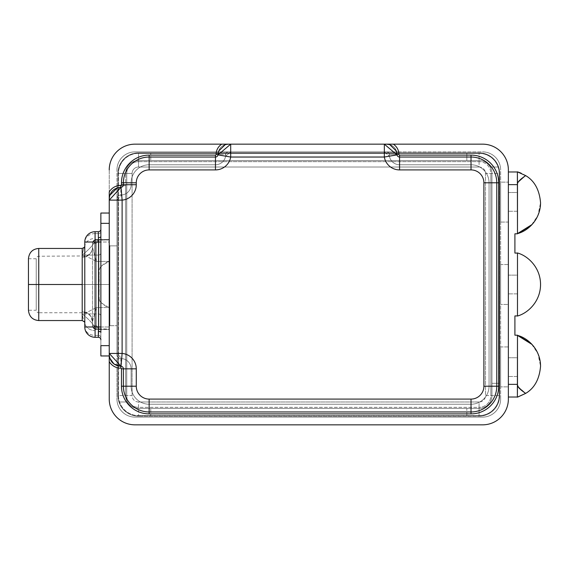 <?xml version="1.0" encoding="UTF-8"?>
<svg xmlns="http://www.w3.org/2000/svg" width="569" height="569" viewBox="0 0 569 569"><rect width="100%" height="100%" fill="white"/><g stroke="black" fill="none" stroke-linecap="round" stroke-linejoin="round"><path stroke-width="0.43" stroke-dasharray="2.85 2.13" d="M508.366 182.144L508.366 222.059L508.366 182.144L508.366 222.059L500.635 222.059L500.635 182.144L508.366 182.144L500.635 182.144L500.635 222.059L508.366 222.059L508.366 182.144M508.366 211.255L508.366 192.5L508.366 211.255L508.366 192.5L517.377 192.5L517.377 211.255L508.366 211.255L517.377 211.255L517.377 192.5L517.377 211.255L517.377 192.5L508.366 192.5L508.366 211.255M500.635 399.089L500.635 169.911A18.023 18.023 0 0 0 482.612 151.887L134.988 151.887A18.023 18.023 0 0 0 116.965 169.911L116.965 399.089A18.023 18.023 0 0 0 134.988 417.113L482.612 417.113A18.023 18.023 0 0 0 500.635 399.089A18.023 18.023 0 0 1 482.612 417.113A18.023 18.023 0 0 0 500.635 399.089L500.635 169.911A18.023 18.023 0 0 0 482.612 151.887L398.649 151.887A12.234 12.234 0 0 1 398.926 154.462A0.647 0.647 0 0 0 399.573 155.109L471.025 155.109A27.682 27.682 0 0 1 498.707 182.791L498.707 386.209A27.682 27.682 0 0 1 471.025 413.891L149.149 413.891A27.682 27.682 0 0 1 121.474 386.209L121.474 368.833A0.647 0.647 0 0 0 120.827 368.186A13.521 13.521 0 0 1 116.965 367.624L116.965 399.089A18.023 18.023 0 0 0 134.988 417.113L482.612 417.113A18.023 18.023 0 0 0 500.635 399.089M500.635 304.458L500.635 264.542L500.635 304.458L500.635 264.542L508.366 264.542L508.366 304.458L500.635 304.458L508.366 304.458L508.366 264.542L508.366 304.458L508.366 264.542L500.635 264.542L500.635 304.458M500.635 222.059L500.635 182.144L500.635 222.059M500.635 386.856L500.635 346.941L500.635 386.856L500.635 346.941L508.366 346.941L508.366 386.856L500.635 386.856L508.366 386.856L508.366 346.941L508.366 386.856L508.366 346.941L500.635 346.941L500.635 386.856M479.07 415.69L138.53 415.69A20.143 20.143 0 0 1 118.388 395.547L118.388 173.453A20.143 20.143 0 0 1 138.53 153.31L479.07 153.31A20.143 20.143 0 0 1 499.212 173.453L499.212 395.547A20.143 20.143 0 0 1 479.07 415.69L138.53 415.69L138.53 416.145L479.07 416.145L479.07 415.69L479.07 416.145A20.598 20.598 0 0 0 499.674 395.547L499.674 173.453A20.598 20.598 0 0 0 479.07 152.855L138.53 152.855A20.598 20.598 0 0 0 117.932 173.453L117.932 395.547A20.598 20.598 0 0 0 138.53 416.145L138.53 415.69A20.143 20.143 0 0 1 118.388 395.547L117.932 395.547L118.388 395.547L118.388 173.453L117.932 173.453L118.388 173.453A20.143 20.143 0 0 1 138.53 153.31L138.53 152.855L138.53 153.31L479.07 153.31L479.07 152.855L479.07 153.31A20.143 20.143 0 0 1 499.212 173.453L499.674 173.453L499.212 173.453L499.212 395.547L499.674 395.547L499.212 395.547A20.143 20.143 0 0 1 479.07 415.69M399.573 164.761L471.025 164.761L471.025 155.109L399.573 155.109L399.573 164.761L471.025 164.761L399.573 164.761L471.025 164.761L471.025 169.911L399.573 169.911L399.573 164.761L399.573 169.911A15.448 15.448 0 0 1 384.338 157.037L389.416 156.183A10.299 10.299 0 0 0 399.573 164.761A10.299 10.299 0 0 1 389.267 154.462L389.416 156.183A10.299 10.299 0 0 0 399.573 164.761L399.573 155.109A0.647 0.647 0 0 1 398.926 154.462L389.267 154.462A10.299 10.299 0 0 0 399.573 164.761M398.649 151.887L386.692 151.887A2.575 2.575 0 0 1 389.267 154.462L398.926 154.462A12.234 12.234 0 0 0 398.649 151.887L134.988 151.887L398.649 151.887M116.965 169.911A18.023 18.023 0 0 1 134.988 151.887A18.023 18.023 0 0 0 116.965 169.911L116.965 185.928A13.521 13.521 0 0 1 120.827 185.366A0.647 0.647 0 0 0 121.474 184.719L121.474 182.791A27.682 27.682 0 0 1 149.149 155.109L215.459 155.109A0.647 0.647 0 0 0 216.099 154.462L225.758 154.462A10.299 10.299 0 0 1 215.459 164.761A10.299 10.299 0 0 0 225.616 156.183L230.694 157.037A15.448 15.448 0 0 1 215.459 169.911L149.149 169.911A12.874 12.874 0 0 0 136.275 182.791L136.275 184.719A15.448 15.448 0 0 1 122.115 200.117L122.115 353.434A15.448 15.448 0 0 1 136.275 368.833L131.126 368.833A10.299 10.299 0 0 0 121.688 358.57L116.965 353.434L116.965 367.624A13.521 13.521 0 0 0 120.827 368.186L120.827 358.534A3.862 3.862 0 0 1 116.965 354.665A3.862 3.862 0 0 0 120.827 358.534A3.862 3.862 0 0 1 116.965 354.665A3.862 3.862 0 0 0 120.827 358.534L121.688 358.57L120.827 358.534L121.688 358.57L122.115 353.434A15.448 15.448 0 0 1 136.275 368.833L136.275 386.209A12.874 12.874 0 0 0 149.149 399.089L471.025 399.089A12.874 12.874 0 0 0 483.899 386.209L483.899 182.791A12.874 12.874 0 0 0 471.025 169.911L399.573 169.911A15.448 15.448 0 0 1 384.338 157.037L230.694 157.037A15.448 15.448 0 0 1 215.459 169.911L215.459 164.761A10.299 10.299 0 0 0 225.616 156.183L230.694 151.887L230.694 157.037L225.616 156.183L230.694 151.887L228.333 151.887A2.575 2.575 0 0 0 225.758 154.462A2.575 2.575 0 0 1 228.333 151.887A2.575 2.575 0 0 0 225.758 154.462A2.575 2.575 0 0 1 228.333 151.887L216.376 151.887A12.234 12.234 0 0 0 216.099 154.462A12.234 12.234 0 0 1 216.376 151.887L134.988 151.887A18.023 18.023 0 0 0 116.965 169.911M134.988 417.113A18.023 18.023 0 0 1 116.965 399.089A18.023 18.023 0 0 0 134.988 417.113L482.612 417.113L134.988 417.113M120.073 358.456L120.827 358.534L120.827 368.186A0.647 0.647 0 0 1 121.474 368.833L131.126 368.833L121.474 368.833L121.474 386.209L131.126 386.209L131.126 368.833L131.126 386.209L131.126 368.833L136.275 368.833L136.275 386.209L131.126 386.209L131.126 368.833A10.299 10.299 0 0 0 120.827 358.534A10.299 10.299 0 0 1 131.126 368.833A10.299 10.299 0 0 0 121.688 358.57L116.965 353.434L116.965 200.117L121.688 194.982L120.827 195.018L120.827 185.366A13.521 13.521 0 0 0 116.965 185.928L116.965 198.88A3.862 3.862 0 0 1 120.827 195.018A3.862 3.862 0 0 0 116.965 198.88A3.862 3.862 0 0 1 120.827 195.018A3.862 3.862 0 0 0 116.965 198.88L116.965 200.117L121.688 194.982L120.827 195.018L121.688 194.982L122.115 200.117L116.965 200.117L122.115 200.117L122.115 353.434L116.965 353.434L122.115 353.434L121.688 358.57M225.729 155.223L225.616 156.183L225.758 154.462L216.099 154.462A0.647 0.647 0 0 1 215.459 155.109L149.149 155.109L149.149 169.911A12.874 12.874 0 0 0 136.275 182.791L136.275 184.719A15.448 15.448 0 0 1 122.115 200.117L121.688 194.982A10.299 10.299 0 0 0 131.126 184.719L136.275 184.719L131.126 184.719A10.299 10.299 0 0 1 120.827 195.018A10.299 10.299 0 0 0 131.126 184.719L131.126 182.791L131.126 184.719L131.126 182.791L136.275 182.791L131.126 182.791A18.023 18.023 0 0 1 149.149 164.761A18.023 18.023 0 0 0 131.126 182.791A18.023 18.023 0 0 1 149.149 164.761L215.459 164.761L149.149 164.761L215.459 164.761L215.459 169.911L149.149 169.911L149.149 164.761L215.459 164.761L215.459 155.109L215.459 164.761A10.299 10.299 0 0 0 225.758 154.462L225.808 153.964M116.965 198.88L117.036 198.133M116.965 245.872L116.965 325.703L116.965 245.872L109.241 245.872L116.965 245.872L116.965 325.703L109.241 325.703L109.241 213.041L100.869 213.041L100.869 223.347L109.241 223.347L109.241 213.041L100.869 213.041L100.869 223.347L109.241 223.347L109.241 345.653L109.241 213.041L109.241 261.434L96.367 261.434L87.377 256.832L82.967 256.391L87.377 256.832L96.367 261.434L96.367 240.21L109.241 239.962L109.241 261.434C104.532 262.828 101.197 265.545 99.219 269.578L98.942 284.5C100.4 268.724 93.97 269.614 109.241 261.434L109.241 284.5L109.241 260.182L109.241 261.434L96.367 261.434L96.367 240.21A3.862 3.151 0 0 0 92.505 243.361L92.505 247.33L96.367 261.434L92.505 247.33A10.299 9.929 -0 0 1 82.206 257.259L82.206 284.5L38.813 284.5L38.813 312.758L38.813 284.5L36.238 284.5L36.238 258.753L36.238 284.5L28.45 284.5L28.45 310.247L36.238 310.247L36.238 284.5L36.238 310.247L36.238 284.5L28.45 284.5L98.359 284.5L98.359 255.076A2.511 2.048 0 0 0 100.869 253.027L100.869 355.959L109.241 355.959L109.241 325.703L116.965 325.703L109.646 325.703L116.965 325.703L116.965 245.872L109.646 245.872L116.965 245.872M84.781 246.533L84.781 246.846A10.299 8.407 180 0 1 95.08 238.439C96.076 241.683 91.787 247.231 82.206 255.076C83.366 249.364 84.219 246.619 84.781 246.846L84.781 322.154A10.299 8.407 0 0 0 95.08 330.561L95.08 335.397L98.359 335.397L95.08 335.397A10.299 8.407 0 0 1 84.781 326.99A10.299 10.299 0 0 0 95.08 337.289L95.08 330.561A10.299 8.407 0 0 1 84.781 322.154L84.781 326.99A10.299 8.407 180 0 0 95.08 335.397L95.08 337.289L98.359 337.289L98.359 284.5L98.359 313.924L82.206 313.924C91.787 321.769 96.076 327.317 95.08 330.561C96.076 327.317 91.787 321.769 82.206 313.924C83.366 319.636 84.219 322.381 84.781 322.154C84.219 322.381 83.366 319.636 82.206 313.924L82.206 320.553L82.206 313.924L98.359 313.924A2.511 2.048 180 0 1 100.869 315.973L100.869 337.445A2.511 2.048 180 0 0 98.359 335.397A2.511 2.048 0 0 1 100.869 337.445L100.869 339.8A2.511 2.511 0 0 0 98.359 337.289L98.359 313.924A2.511 2.048 0 0 1 100.869 315.973L100.869 253.027A2.511 2.048 180 0 1 98.359 255.076L98.359 231.711L95.08 231.711A10.299 10.299 0 0 0 84.781 242.01L84.781 246.846A10.299 8.407 180 0 1 95.08 238.439L95.08 233.603A10.299 8.407 0 0 0 84.781 242.01L84.781 326.99A10.299 10.299 0 0 0 95.08 337.289L98.359 337.289A2.511 2.511 0 0 1 100.869 339.8L100.869 332.452A2.511 1.074 0 0 0 100.869 332.431L100.869 236.782L100.869 345.653L109.241 345.653L109.241 355.959L109.241 345.653L100.869 345.653L100.869 355.959L109.241 355.959L109.241 200.117L109.241 354.665A11.586 11.586 0 0 0 120.827 366.258A2.575 2.575 0 0 1 123.402 368.833A2.575 2.575 0 0 0 120.827 366.258A11.586 11.586 0 0 1 109.241 354.665L109.241 239.499L109.241 242.01L99.838 242.01L109.241 242.01L109.241 329.501L109.241 239.499L96.367 239.499A3.862 3.862 0 0 0 92.505 243.361L96.367 243.361L96.367 325.639L97.719 326.99L109.241 326.99L97.719 326.99L97.719 329.501L96.367 329.501L109.241 329.501L109.241 329.038L109.241 329.501L97.719 329.501L97.719 326.99L96.367 325.639L92.505 325.639L92.505 247.33A10.299 9.929 -0 0 1 82.206 257.259L82.206 311.741A10.299 9.929 180 0 1 92.505 321.67L92.505 243.361A3.862 3.862 0 0 1 96.367 239.499C92.854 240.758 92.854 242.045 96.367 243.361L96.367 325.639C92.854 326.933 92.854 328.221 96.367 329.501C94.867 329.266 94.867 329.031 96.367 328.79L96.367 307.566L109.241 307.566L109.241 329.038L96.367 328.79L96.367 307.566L109.241 307.566C94.098 299.55 100.336 300.247 98.942 284.5L109.241 284.5L109.241 308.818L109.241 284.5L38.813 284.5L38.813 256.242L38.813 284.5L36.238 284.5L36.238 310.247C36.409 311.769 37.262 312.601 38.813 312.758L38.813 256.242L38.813 284.5L98.942 284.5L99.162 299.209C101.069 303.369 104.433 306.15 109.241 307.566L109.241 329.038L96.794 329.038L96.794 329.501L109.241 329.501L96.367 329.501A3.862 3.862 0 0 1 92.505 325.639A3.862 3.151 180 0 0 96.367 328.79C94.867 329.031 94.867 329.266 96.367 329.501A3.862 3.862 0 0 1 92.505 325.639A3.862 3.862 0 0 0 96.367 329.501C92.854 328.221 92.854 326.933 96.367 325.639L92.505 325.639A3.862 3.862 0 0 0 96.367 329.501L96.794 329.501L96.367 328.79M149.149 157.037L215.459 157.037A2.575 2.575 0 0 0 218.034 154.462L217.998 154.889L218.034 154.462A2.575 2.575 0 0 1 215.459 157.037L149.149 157.037A25.747 25.747 0 0 0 123.402 182.791A25.747 25.747 0 0 1 149.149 157.037M123.402 184.719L123.402 182.791L123.402 184.719A2.575 2.575 0 0 1 120.827 187.293A2.575 2.575 0 0 0 123.402 184.719M109.241 169.911L109.241 191.917L109.241 169.911A25.747 25.747 0 0 1 134.988 144.163A25.747 25.747 0 0 0 109.241 169.911M100.869 231.555L100.869 236.548L100.869 231.555A2.511 2.048 180 0 1 98.359 233.603A2.511 2.048 0 0 0 100.869 231.555M98.359 231.711A2.511 2.511 180 0 0 100.869 229.2A2.511 2.511 0 0 1 98.359 231.711L95.08 231.711L95.08 233.603L98.359 233.603L98.359 255.076L82.206 255.076C91.787 247.231 96.076 241.683 95.08 238.439L95.08 233.603L98.359 233.603L98.359 231.711M95.08 233.603L95.08 231.711A10.299 10.299 0 0 0 84.781 242.01A10.299 8.407 180 0 1 95.08 233.603M84.781 246.846C84.219 246.619 83.366 249.364 82.206 255.076L82.206 248.447L82.206 255.076L98.359 255.076L98.359 284.5L38.749 284.5L38.749 320.553L38.749 284.5L28.45 284.5L38.813 284.5L38.813 312.758L84.098 312.758C84.148 312.708 87.441 312.473 90.734 316.328L92.505 321.663L92.505 325.639A3.862 3.151 0 0 0 96.346 328.79M38.749 248.447L38.749 284.5L38.749 248.447M92.505 321.67L96.367 307.566L87.377 312.168L82.967 312.609L87.377 312.168L96.367 307.566L92.505 321.67A10.299 9.929 180 0 0 82.206 311.741L82.206 284.5L36.238 284.5L36.238 258.753L36.238 284.5L28.45 284.5L28.45 258.753L28.45 310.247M99.724 242.01L97.719 242.01L96.367 243.361L92.505 243.361A3.862 3.862 0 0 1 96.367 239.499L97.719 239.499L97.719 242.01L96.367 243.361C92.854 242.045 92.854 240.758 96.367 239.499L109.241 239.499L96.794 239.499L96.794 239.962L109.241 239.962L109.241 239.499L97.719 239.499L97.719 242.01L99.724 242.01M96.794 239.499L96.367 239.499C94.867 239.734 94.867 239.969 96.367 240.21L96.794 239.499M92.505 243.361A3.862 3.151 180 0 1 96.367 240.21C94.867 239.969 94.867 239.734 96.367 239.499A3.862 3.862 0 0 0 92.505 243.361L92.534 242.863M123.402 386.209L123.402 368.833L123.402 386.209A25.747 25.747 0 0 0 149.149 411.963A25.747 25.747 0 0 1 123.402 386.209M471.025 411.963L149.149 411.963L471.025 411.963A25.747 25.747 0 0 0 496.773 386.209A25.747 25.747 0 0 1 471.025 411.963M496.773 182.791L496.773 386.209L496.773 182.791A25.747 25.747 0 0 0 471.025 157.037A25.747 25.747 0 0 1 496.773 182.791M399.573 157.037L471.025 157.037L399.573 157.037A2.575 2.575 0 0 1 396.991 154.462L397.034 154.889L396.991 154.462A2.575 2.575 0 0 0 399.573 157.037M482.612 144.163L134.988 144.163L482.612 144.163A25.747 25.747 0 0 1 508.366 169.911A25.747 25.747 0 0 0 482.612 144.163M217.998 154.889L218.034 154.462A10.299 10.299 0 0 1 228.333 144.163C222.074 144.775 218.638 148.21 218.034 154.462A10.299 10.299 0 0 1 228.333 144.163M109.241 198.88A11.586 11.586 0 0 1 120.827 187.293A11.586 11.586 0 0 0 109.241 198.88M109.241 399.089A25.747 25.747 0 0 0 134.988 424.837L482.612 424.837A25.747 25.747 0 0 0 508.366 399.089L508.366 169.911L508.366 399.089A25.747 25.747 0 0 1 482.612 424.837L134.988 424.837A25.747 25.747 0 0 1 109.241 399.089M479.07 415.612L138.53 415.612A20.064 20.064 0 0 1 118.466 395.547L118.466 173.453A20.064 20.064 0 0 1 138.53 153.388L479.07 153.388A20.064 20.064 0 0 1 499.134 173.453L499.134 395.547A20.064 20.064 0 0 1 479.07 415.612L479.07 401.984L138.53 401.984L138.53 415.612L479.07 415.612A20.064 20.064 0 0 0 499.134 395.547L485.506 395.547A6.437 6.437 0 0 1 479.07 401.984L479.07 415.612M386.692 144.163A10.299 10.299 0 0 1 396.991 154.462C396.387 148.21 392.951 144.775 386.692 144.163A10.299 10.299 0 0 1 396.991 154.462M508.366 171.973L508.366 397.027L508.366 171.973L508.366 184.641L517.377 184.641L517.377 233.646L517.484 172.386L517.377 233.646A32.184 32.184 0 0 0 517.484 233.61L514.909 233.809L514.909 253.07L517.377 253.07L517.377 315.93L514.909 315.93L514.909 335.191L517.484 335.39A32.184 32.184 0 0 0 517.377 335.354L517.377 384.36L508.366 384.36L508.366 184.641L517.377 184.641L517.377 171.973L508.366 171.973L517.377 171.973L517.377 233.646A32.184 32.184 0 0 0 517.484 233.61L517.484 183.801L517.484 233.809L514.909 233.809L514.909 253.07L517.484 253.07L517.377 315.93L514.909 315.93L514.909 335.191L517.484 335.39A32.184 32.184 0 0 0 517.377 335.354L517.377 397.027L517.377 384.36L508.366 384.36L508.366 397.027L517.377 397.027L508.366 397.027L508.366 171.973M517.377 172.386L517.377 171.973L517.377 172.386M517.377 397.155L517.377 335.354L517.377 397.155M520.614 172.983L521.268 173.261M523.516 174.349L525.685 175.615C534.49 180.821 539.448 189.861 540.55 202.742C539.448 189.861 534.49 180.821 525.685 175.615L523.516 174.349M517.811 171.973L517.377 171.845M518.06 182.414L525.685 175.615L518.046 182.436M532.072 224.513L538.167 214.89L540.55 202.742L537.911 215.509L531.254 225.374M517.377 316.044L517.377 252.956C527.548 255.637 540.507 267.195 540.55 284.5C540.507 267.195 527.548 255.637 517.377 252.956L517.377 316.044C527.548 313.363 540.507 301.805 540.55 284.5C540.507 301.805 527.548 313.363 517.377 316.044M517.484 315.93L517.484 253.07L517.484 315.93M517.484 396.614L517.484 385.199L517.484 396.614M532.072 344.487L538.167 354.11L540.55 366.258L537.904 353.484L531.24 343.612M518.039 386.543L525.685 393.385C534.49 388.179 539.448 379.139 540.55 366.258C539.448 379.139 534.49 388.179 525.685 393.385L518.437 387.169M499.134 395.547L499.134 173.453L485.506 173.453L485.506 395.547L499.134 395.547M499.134 173.453A20.064 20.064 0 0 0 479.07 153.388L479.07 167.016A6.437 6.437 0 0 1 485.506 173.453L499.134 173.453M479.07 153.388L138.53 153.388L138.53 167.016L479.07 167.016L479.07 153.388M138.53 153.388A20.064 20.064 0 0 0 118.466 173.453L132.093 173.453A6.437 6.437 0 0 1 138.53 167.016L138.53 153.388M118.466 173.453L118.466 395.547L132.093 395.547L132.093 173.453L118.466 173.453M118.466 395.547A20.064 20.064 0 0 0 138.53 415.612L138.53 401.984A6.437 6.437 0 0 1 132.093 395.547L118.466 395.547M138.53 401.984A6.437 6.437 0 0 1 132.093 395.547L132.093 173.453A6.437 6.437 0 0 1 138.53 167.016L479.07 167.016A6.437 6.437 0 0 1 485.506 173.453L485.506 395.547A6.437 6.437 0 0 1 479.07 401.984L138.53 401.984M121.688 194.982A10.299 10.299 0 0 0 131.126 184.719L131.126 182.791A18.023 18.023 0 0 1 149.149 164.761L149.149 155.109A27.682 27.682 0 0 0 121.474 182.791L131.126 182.791L121.474 182.791L121.474 184.719L131.126 184.719L121.474 184.719A0.647 0.647 0 0 1 120.827 185.366L120.827 195.018L120.073 195.096M384.338 157.037L230.694 157.037L230.694 151.887L384.338 151.887L384.338 157.037L384.338 151.887L389.416 156.183L384.338 157.037M389.217 153.964L389.267 154.462A2.575 2.575 0 0 0 386.692 151.887L386.692 151.887A2.575 2.575 0 0 1 389.267 154.462A2.575 2.575 0 0 0 386.692 151.887L384.338 151.887L389.416 156.183L389.303 155.223M149.149 404.239A18.023 18.023 0 0 1 131.126 386.209L121.474 386.209A27.682 27.682 0 0 0 149.149 413.891L149.149 404.239A18.023 18.023 0 0 1 131.126 386.209A18.023 18.023 0 0 0 149.149 404.239A18.023 18.023 0 0 1 131.126 386.209L136.275 386.209A12.874 12.874 0 0 0 149.149 399.089L149.149 404.239L149.149 399.089L471.025 399.089L471.025 404.239L149.149 404.239L471.025 404.239L149.149 404.239L149.149 413.891L471.025 413.891L471.025 404.239L149.149 404.239M489.048 386.209A18.023 18.023 0 0 1 471.025 404.239L471.025 413.891A27.682 27.682 0 0 0 498.707 386.209L489.048 386.209A18.023 18.023 0 0 1 471.025 404.239A18.023 18.023 0 0 0 489.048 386.209A18.023 18.023 0 0 1 471.025 404.239L471.025 399.089A12.874 12.874 0 0 0 483.899 386.209L489.048 386.209L483.899 386.209L483.899 182.791L489.048 182.791L489.048 386.209L489.048 182.791L489.048 386.209L498.707 386.209L498.707 182.791L489.048 182.791L489.048 386.209M471.025 155.109L471.025 164.761A18.023 18.023 0 0 1 489.048 182.791L498.707 182.791A27.682 27.682 0 0 0 471.025 155.109M489.048 182.791A18.023 18.023 0 0 0 471.025 164.761A18.023 18.023 0 0 1 489.048 182.791L483.899 182.791A12.874 12.874 0 0 0 471.025 169.911L471.025 164.761A18.023 18.023 0 0 1 489.048 182.791M482.612 151.887A18.023 18.023 0 0 1 500.635 169.911A18.023 18.023 0 0 0 482.612 151.887M499.674 395.547A20.598 20.598 0 0 1 479.07 416.145A20.598 20.598 0 0 0 499.674 395.547A20.598 20.598 0 0 1 479.07 416.145L138.53 416.145L479.07 416.145L466.843 416.145L466.843 408.421L466.843 416.145L466.843 408.421L479.07 408.421A12.874 12.874 0 0 0 491.95 395.547L491.95 383.314L499.674 383.314L499.674 395.547L499.674 173.453A20.598 20.598 0 0 0 498.643 167.016L490.222 167.016A12.874 12.874 0 0 0 479.07 160.579L466.843 160.579L466.843 152.855L479.07 152.855L138.53 152.855A20.598 20.598 0 0 0 117.932 173.453L117.932 395.547A20.598 20.598 0 0 0 118.964 401.984L127.378 401.984A12.874 12.874 0 0 0 138.53 408.421L479.07 408.421L138.53 408.421L466.843 408.421L466.843 416.145L150.764 416.145L150.764 408.421L150.764 416.145L150.764 408.421L150.764 416.145L138.53 416.145A20.598 20.598 0 0 1 118.964 401.984L127.378 401.984L118.964 401.984A20.598 20.598 0 0 0 138.53 416.145A20.598 20.598 0 0 1 117.932 395.547L117.932 185.686L125.657 185.686L125.657 395.547A12.874 12.874 0 0 0 127.378 401.984L118.964 401.984A20.598 20.598 0 0 1 117.932 395.547L117.932 173.453A20.598 20.598 0 0 1 138.53 152.855L466.843 152.855L466.843 160.579L466.843 152.855L479.07 152.855A20.598 20.598 0 0 1 498.643 167.016A20.598 20.598 0 0 0 479.07 152.855A20.598 20.598 0 0 1 499.674 173.453L499.674 383.314L491.95 383.314L491.95 173.453A12.874 12.874 0 0 0 490.222 167.016L498.643 167.016A20.598 20.598 0 0 1 499.674 173.453L499.674 395.547M499.674 383.314L491.95 383.314L499.674 383.314M491.95 173.453L491.95 395.547L491.95 173.453A12.874 12.874 0 0 0 479.07 160.579L138.53 160.579A12.874 12.874 0 0 0 125.657 173.453L125.657 395.547A12.874 12.874 0 0 0 138.53 408.421L138.53 407.34L479.07 407.34L479.07 408.421A12.874 12.874 0 0 0 491.95 395.547A12.874 12.874 0 0 1 479.07 408.421A12.874 12.874 0 0 0 491.95 395.547L490.862 395.547A11.793 11.793 0 0 1 479.07 407.34A11.793 11.793 0 0 0 490.862 395.547L490.862 173.453A11.793 11.793 0 0 0 479.07 161.66L138.53 161.66A11.793 11.793 0 0 0 126.738 173.453L126.738 395.547A11.793 11.793 0 0 0 138.53 407.34A11.793 11.793 0 0 1 126.738 395.547L125.657 395.547A12.874 12.874 0 0 0 138.53 408.421L479.07 408.421L479.07 407.34L138.53 407.34L138.53 408.421A12.874 12.874 0 0 1 125.657 395.547L125.657 173.453L125.657 185.686L117.932 185.686L125.657 185.686L117.932 185.686L117.932 173.453A20.598 20.598 0 0 1 138.53 152.855L150.764 152.855L150.764 160.579L138.53 160.579L150.764 160.579L150.764 152.855L150.764 160.579L150.764 152.855L466.843 152.855L466.843 160.579L150.764 160.579L479.07 160.579A12.874 12.874 0 0 1 491.95 173.453A12.874 12.874 0 0 0 479.07 160.579L479.07 161.66A11.793 11.793 0 0 1 490.862 173.453L491.95 173.453L490.862 173.453L490.862 395.547L491.95 395.547L491.95 173.453M138.53 161.66L479.07 161.66L479.07 160.579L138.53 160.579L138.53 161.66L138.53 160.579A12.874 12.874 0 0 0 125.657 173.453L126.738 173.453A11.793 11.793 0 0 1 138.53 161.66M126.738 395.547L126.738 173.453L125.657 173.453L125.657 395.547L126.738 395.547M138.53 160.579A12.874 12.874 0 0 0 125.657 173.453A12.874 12.874 0 0 1 138.53 160.579M508.366 293.874L508.366 275.126L508.366 293.874L508.366 275.126L517.377 275.126L517.377 293.874L508.366 293.874L517.377 293.874L517.377 275.126L517.377 293.874L517.377 275.126L508.366 275.126L508.366 293.874M508.366 376.5L508.366 357.745L508.366 376.5L508.366 357.745L517.377 357.745L517.377 376.5L508.366 376.5L517.377 376.5L517.377 357.745L517.377 376.5L517.377 357.745L508.366 357.745L508.366 376.5M120.863 358.534L121.24 358.541M117.036 355.419L116.965 354.665M117.257 356.144L117.107 355.71M119.348 358.235L119.917 358.42M227.828 151.937L228.333 151.887M225.957 153.481L225.822 153.886M121.24 195.011L120.863 195.018M119.348 195.316L119.817 195.153M117.257 197.407L117.079 197.948M28.45 258.753L36.238 258.753C36.409 257.231 37.262 256.399 38.813 256.242L86.132 255.936C89.226 254.869 91.239 252.785 92.185 249.684L92.505 247.337M109.241 267.935L109.241 269.18M109.241 266.79L109.241 265.844M109.241 260.182L109.241 261.434M109.241 284.5L109.241 284.144M109.241 308.803L109.241 307.566M109.241 303.064L109.241 302.267M109.241 301.15L109.241 299.856M96.367 329.501L95.862 329.465M389.203 153.886L389.075 153.481M387.197 151.937L386.692 151.887"/><path stroke-width="0.85" d="M109.241 245.872L109.646 245.872L109.646 325.703L109.241 325.703L109.646 325.703L109.646 245.872L109.241 245.872M120.877 187.293L120.827 185.366A0.647 0.647 0 0 0 121.474 184.719L121.474 182.791L123.402 182.791L121.474 182.791A27.682 27.682 0 0 1 149.149 155.109L149.149 157.037L149.149 155.109L215.459 155.109A0.647 0.647 0 0 0 216.099 154.462L218.034 154.462L217.998 154.889A2.575 2.575 0 0 1 215.459 157.037L215.459 155.109L149.149 155.109A27.682 27.682 0 0 0 121.474 182.791L121.474 184.719A0.647 0.647 0 0 1 120.827 185.366L120.827 187.293L117.349 187.827L109.796 195.331L109.248 198.396L109.241 223.347L100.869 223.347L100.869 213.041L109.241 213.041L109.241 223.347L100.869 223.347L100.869 213.041L109.241 213.041L109.241 200.117L122.115 200.117L122.115 353.434L109.241 353.434L122.115 353.434L121.041 366.265L109.241 353.434L121.041 366.265L122.115 353.434A15.448 15.448 0 0 1 136.275 368.833L123.402 368.833A2.575 2.575 0 0 0 121.041 366.265A2.575 2.575 0 0 1 123.402 368.833L123.402 386.209L123.402 368.833L136.275 368.833L136.275 386.209A12.874 12.874 0 0 0 149.149 399.089L471.025 399.089A12.874 12.874 0 0 0 483.899 386.209L483.899 182.791A12.874 12.874 0 0 0 471.025 169.911L399.573 169.911A15.448 15.448 0 0 1 384.338 157.037L230.694 157.037A15.448 15.448 0 0 1 215.459 169.911L149.149 169.911A12.874 12.874 0 0 0 136.275 182.791L136.275 184.719A15.448 15.448 0 0 1 122.115 200.117L122.115 353.434A15.448 15.448 0 0 1 136.275 368.833L136.275 386.209L123.402 386.209L136.275 386.209A12.874 12.874 0 0 0 149.149 399.089L149.149 411.963A25.747 25.747 0 0 1 123.402 386.209A25.747 25.747 0 0 0 149.149 411.963L471.025 411.963L149.149 411.963L149.149 399.089L471.025 399.089L471.025 411.963L471.025 399.089A12.874 12.874 0 0 0 483.899 386.209L496.773 386.209A25.747 25.747 0 0 1 471.025 411.963A25.747 25.747 0 0 0 496.773 386.209L496.773 182.791L496.773 386.209L483.899 386.209L483.899 182.791L496.773 182.791L483.899 182.791A12.874 12.874 0 0 0 471.025 169.911L471.025 157.037A25.747 25.747 0 0 1 496.773 182.791L498.707 182.791L498.707 386.209A27.682 27.682 0 0 1 471.025 413.891L149.149 413.891A27.682 27.682 0 0 1 121.474 386.209L121.474 368.833L123.402 368.833L121.474 368.833A0.647 0.647 0 0 0 120.827 368.186L120.827 366.258L120.827 368.186A0.647 0.647 0 0 1 121.474 368.833L121.474 386.209A27.682 27.682 0 0 0 149.149 413.891L471.025 413.891A27.682 27.682 0 0 0 498.707 386.209L498.707 182.791A27.682 27.682 0 0 0 471.025 155.109A27.682 27.682 0 0 1 498.707 182.791L496.773 182.791A25.747 25.747 0 0 0 471.025 157.037L471.025 169.911L399.573 169.911L399.573 157.037L471.025 157.037L399.573 157.037L399.573 169.911A15.448 15.448 0 0 1 384.338 157.037L397.034 154.889A2.575 2.575 0 0 0 399.573 157.037L399.573 155.109L471.025 155.109L399.573 155.109L399.573 157.037A2.575 2.575 0 0 1 397.034 154.889L384.338 157.037L384.338 144.163L397.034 154.889L384.338 144.163L386.692 144.163L384.338 144.163L384.338 157.037L230.694 157.037A15.448 15.448 0 0 1 215.459 169.911L215.459 157.037A2.575 2.575 0 0 0 217.998 154.889L230.694 157.037L230.694 144.163L384.338 144.163L230.694 144.163L230.694 157.037L217.998 154.889L230.694 144.163L228.333 144.163L230.694 144.163L217.998 154.889L218.034 154.462L216.099 154.462A0.647 0.647 0 0 1 215.459 155.109L215.459 169.911L149.149 169.911L149.149 157.037L215.459 157.037L149.149 157.037A25.747 25.747 0 0 0 123.402 182.791A25.747 25.747 0 0 1 149.149 157.037L149.149 169.911A12.874 12.874 0 0 0 136.275 182.791L123.402 182.791L136.275 182.791L136.275 184.719L123.402 184.719L123.402 182.791L123.402 184.719L136.275 184.719A15.448 15.448 0 0 1 122.115 200.117L121.041 187.286A2.575 2.575 0 0 0 123.402 184.719L121.474 184.719L123.402 184.719A2.575 2.575 0 0 1 121.041 187.286L122.115 200.117L109.241 200.117L120.962 187.293M109.241 223.347L109.241 399.089L109.241 355.959L100.869 355.959L100.869 345.653L109.241 345.653L109.241 223.347M109.76 358.093L109.241 354.672C109.931 361.706 113.793 365.575 120.827 366.258L120.877 366.258M109.447 356.841L109.76 358.1L113.956 363.996L120.827 366.258M120.834 187.293L120.834 187.293C113.793 187.983 109.924 191.845 109.241 198.88L109.241 191.917A13.521 13.521 0 0 1 120.827 185.366A13.521 13.521 0 0 0 109.241 191.917L109.241 200.117L109.241 191.917L109.241 200.117L121.041 187.286M100.869 326.99L100.869 332.452A2.511 1.074 0 0 0 98.359 331.378L98.679 326.99L100.869 326.99L100.869 332.452A2.511 1.074 0 0 0 98.359 331.378L98.359 337.289A2.511 2.511 0 0 1 100.869 339.8A2.511 2.511 0 0 0 98.359 337.289L95.08 337.289L95.08 326.99L100.869 326.99L100.869 242.01L100.869 326.99M100.869 223.347L100.869 242.01L98.679 242.01L98.359 237.622A2.511 1.074 180 0 0 100.869 236.548L100.869 223.347M100.869 229.2A2.511 2.511 0 0 1 98.359 231.711L98.359 237.622A2.511 1.074 180 0 0 100.869 236.548L100.869 242.01L98.679 242.01L98.679 326.99L98.679 242.01L95.08 242.01L95.08 326.99L98.679 326.99L98.359 337.289L95.08 337.289A10.299 10.299 0 0 1 84.781 326.99L84.781 242.01A10.299 10.299 0 0 1 95.08 231.711L98.359 231.711A2.511 2.511 0 0 0 100.869 229.2M98.359 237.636L98.679 242.01L95.08 242.01L95.08 231.711L98.359 231.711L98.359 237.636M95.08 231.711L95.08 242.01L84.781 242.01L95.08 242.01L95.08 326.99L84.781 326.99L84.781 242.01A10.299 10.299 0 0 1 95.08 231.711M84.781 246.846L84.34 247.309L84.781 246.846M28.45 310.247L28.45 284.5L38.749 284.5L28.45 284.5L28.45 310.247C29.119 316.563 32.554 319.998 38.749 320.553L38.749 284.5L38.749 320.553L82.206 320.553L82.206 248.447L82.206 284.5L38.749 284.5L38.749 248.447L38.749 284.5L82.206 284.5L82.206 320.553L84.461 321.862M28.45 284.5L28.45 258.753L28.45 284.5M84.781 326.99A10.299 10.299 0 0 0 95.08 337.289L95.08 326.99L84.781 326.99M109.241 345.653L109.241 355.959L100.869 355.959L100.869 345.653L109.241 345.653M109.241 355.959L109.241 361.628A13.521 13.521 0 0 0 120.827 368.186A13.521 13.521 0 0 1 109.241 361.628L109.241 399.089A25.747 25.747 0 0 0 134.988 424.837L482.612 424.837A25.747 25.747 0 0 0 508.366 399.089L508.366 169.911A25.747 25.747 0 0 0 482.612 144.163L393.293 144.163L482.612 144.163A25.747 25.747 0 0 1 508.366 169.911L508.366 399.089A25.747 25.747 0 0 1 482.612 424.837L134.988 424.837A25.747 25.747 0 0 1 109.241 399.089L109.241 355.959M396.458 151.176L396.991 154.462L396.458 151.183L389.751 144.626L386.692 144.163L393.293 144.163A12.234 12.234 0 0 1 398.926 154.462A0.647 0.647 0 0 0 399.573 155.109A0.647 0.647 0 0 1 398.926 154.462L396.991 154.462L398.926 154.462A12.234 12.234 0 0 0 393.293 144.163L386.692 144.163M228.333 144.163L221.739 144.163A12.234 12.234 0 0 0 216.099 154.462A12.234 12.234 0 0 1 221.739 144.163L134.988 144.163L228.333 144.163L225.274 144.626L218.567 151.183L218.034 154.377M134.988 144.163A25.747 25.747 0 0 0 109.241 169.911A25.747 25.747 0 0 1 134.988 144.163M471.025 157.037L471.025 155.109L471.025 157.037M496.773 386.209L498.707 386.209L496.773 386.209M471.025 411.963L471.025 413.891L471.025 411.963M149.149 411.963L149.149 413.891L149.149 411.963M123.402 386.209L121.474 386.209L123.402 386.209M508.366 171.973L517.377 171.973L508.366 171.973M517.484 233.61C527.555 231.149 540.5 219.833 540.55 202.742C539.448 189.861 534.49 180.821 525.685 175.615L517.377 171.845L517.484 184.641L508.366 184.641L517.484 184.641L517.484 233.809L517.377 171.845L525.685 175.615C520.443 179.15 517.712 181.874 517.484 183.801C517.712 181.874 520.443 179.15 525.685 175.615C534.49 180.821 539.448 189.861 540.55 202.742C540.5 219.833 527.555 231.149 517.484 233.61L532.072 224.513M518.437 387.169L517.484 385.199C517.712 387.126 520.443 389.85 525.685 393.385C534.49 388.179 539.448 379.139 540.55 366.258C540.5 349.174 527.555 337.851 517.484 335.39C527.555 337.851 540.5 349.174 540.55 366.258C539.448 379.139 534.49 388.179 525.685 393.385L517.377 397.155L517.484 335.191L517.484 384.36L508.366 384.36L517.484 384.36L517.377 397.155L525.685 393.385C520.443 389.85 517.712 387.126 517.484 385.199L518.039 386.543M517.377 397.027L508.366 397.027L517.377 397.027M517.484 335.191L514.909 335.191L514.909 315.93L517.484 315.93L517.484 253.07L514.909 253.07L514.909 233.809L517.484 233.809L514.909 233.809L514.909 253.07L517.484 253.07L517.484 315.93L514.909 315.93L514.909 335.191L517.484 335.191M517.683 171.938L519.369 172.499M519.405 172.514L520.614 172.983M521.268 173.261L517.811 171.973M531.254 225.374L518.245 233.375M517.377 252.956L517.377 252.956C527.548 255.637 540.507 267.195 540.55 284.5C540.507 301.805 527.548 313.363 517.377 316.044C527.548 313.363 540.507 301.805 540.55 284.5C540.507 267.195 527.548 255.637 517.377 252.956M517.484 335.39L532.072 344.487M531.24 343.612L518.245 335.625M517.726 397.055L525.685 393.385L517.377 397.155M120.429 187.301L117.349 187.827M109.796 195.331L109.461 196.632M109.248 198.396L109.433 196.782M28.45 258.753C29.119 252.437 32.554 249.002 38.749 248.447L82.206 248.447L84.354 247.287L84.824 246.42M84.824 322.58L84.354 321.713M389.751 144.626L387.226 144.177M227.806 144.177L225.274 144.626M218.041 154.028L218.574 151.176"/></g></svg>
